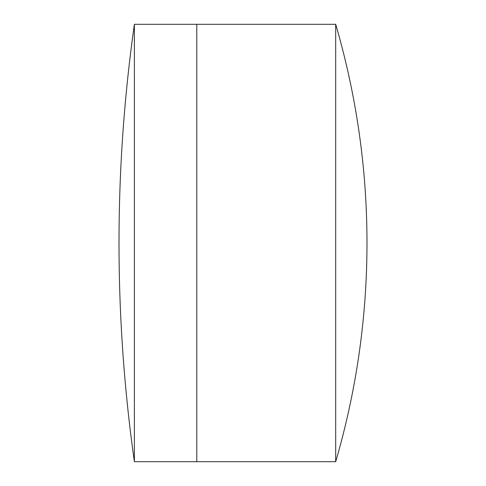 <?xml version="1.0" encoding="UTF-8"?>
<svg xmlns="http://www.w3.org/2000/svg" width="486" height="486" viewBox="0 0 486 486"><rect width="100%" height="100%" fill="white"/><g stroke="black" fill="none" stroke-linecap="round" stroke-linejoin="round"><path stroke-width="0.73" d="M335.686 461.7A779.744 779.744 0 0 0 335.686 24.3L335.686 461.7L196.787 461.7L196.787 24.3L134.385 24.3A1563.62 1563.62 0 0 0 134.385 461.7L134.385 24.3M134.385 461.7L196.787 461.7L196.787 24.3L335.686 24.3"/></g></svg>
